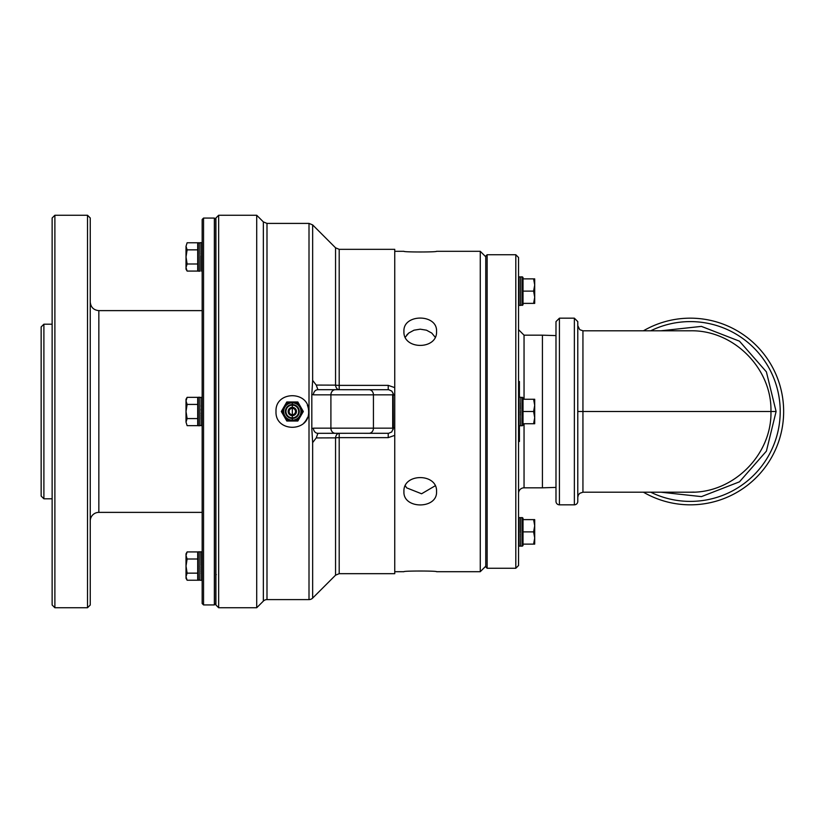 <?xml version="1.0" encoding="UTF-8"?>
<svg xmlns="http://www.w3.org/2000/svg" width="823" height="823" viewBox="0 0 823 823"><rect width="100%" height="100%" fill="white"/><g stroke="black" fill="none" stroke-linecap="round" stroke-linejoin="round"><path stroke-width="1.23" d="M518.552 381.512L519.416 381.512L519.416 397.252M519.416 425.748L519.416 441.488L518.552 441.488M406.675 335.126L408.702 333.068L413.99 330.188L420.234 329.179L426.479 330.188L431.766 333.068L435.151 337.183L431.766 333.068L426.479 330.188L420.234 329.179L413.99 330.188L408.702 333.068L405.317 337.183M435.151 485.817L421.582 493.779L406.675 487.874L421.582 493.779L435.151 485.817M405.317 485.817L406.675 487.874L405.317 485.817M403.928 571.697C402.92 570.792 437.548 570.792 436.55 571.697C437.548 570.792 402.92 570.792 403.928 571.697L394.752 571.697M518.552 411.5L518.552 257.486L515.805 254.739L515.805 568.261L518.552 565.514L518.552 411.5M198.312 271.179L197.705 270.582L197.705 243.269L198.312 242.672L198.312 271.179L200.051 271.168L200.051 255.819M203.548 218.074L203.548 604.926L202.17 603.547L202.17 219.453L203.548 218.074L214.361 218.074L214.361 604.926L215.739 603.547L215.739 219.453L214.361 218.074M202.17 270.582L201.573 271.179L201.573 242.672L199.886 242.682L199.886 253.937M199.824 271.158L199.999 242.682L197.705 243.269M199.989 264.296L199.999 264.821M199.886 249.246L199.886 248.731M199.999 252.054L199.886 250.357M200.02 253.937L199.886 252.105M199.999 257.661L199.886 255.819M199.845 257.671L199.999 259.554M199.855 259.554L199.999 261.395M199.999 263.165L199.886 261.447M522.42 517.626L523.016 518.223L523.016 545.526L522.42 546.122L522.42 517.626L520.681 517.626L520.681 532.512M518.552 518.223L519.148 517.626L519.148 546.122L522.42 546.122M520.681 546.102L520.846 534.394M520.897 517.626L520.784 546.102M520.836 539.147L520.846 539.672M520.722 536.246L520.846 538.016M520.702 534.394L520.846 536.246M520.846 532.502L520.692 530.701M520.887 530.66L520.733 528.778M520.733 526.946L520.846 528.726M520.733 525.208L520.846 526.895M533.613 423.752L534.703 417.631L534.703 423.752L523.016 423.752L523.016 399.248L534.703 399.248L534.703 417.631L533.613 411.5L534.703 405.369L533.613 399.248M520.846 397.9L520.681 397.252L523.016 397.848L523.016 411.5L533.613 411.5M522.42 276.878L523.016 277.474L523.016 304.777L522.42 305.374L522.42 276.878L520.733 276.898L520.733 305.374L523.016 304.777M518.552 277.474L519.148 276.878L519.148 305.374L520.846 305.374L520.846 276.898M520.733 276.95L519.148 276.878M520.722 296.105L520.846 297.833M520.712 294.274L520.846 296.105M520.692 292.391L520.846 294.274M520.784 290.54L520.887 292.35M520.887 290.55L520.692 288.801M520.733 286.805L520.846 288.606M520.733 285.036L520.846 286.754M520.733 283.894L520.733 283.369M197.705 559.249L197.705 552.418L198.312 551.822L198.312 580.328L197.705 579.731L197.705 559.249M202.17 579.731L201.573 580.328L201.573 551.822L199.907 551.822L199.886 580.266M201.573 580.328L199.824 580.266L200.051 551.914M197.705 579.731L199.824 580.266M199.886 559.465L199.886 558.951M200.02 562.459L199.886 560.658M200.03 564.331L199.886 562.459M199.938 566.224L199.886 564.331M199.835 566.173L199.999 568.076M199.845 568.076L199.999 569.938M199.999 571.728L199.886 569.989M199.989 572.89L199.999 573.425M487.134 254.739L485.755 256.107L485.755 566.893L487.134 568.261L487.134 254.739L515.805 254.739M518.552 493.316A5.494 5.494 0 0 1 524.045 487.823L524.045 423.752M524.045 399.248L524.045 335.177L542.419 335.177L542.419 487.823L524.045 487.823M542.419 487.823L555.988 487.401L555.988 335.599L542.419 335.177M90.252 411.5L90.252 217.992L87.505 215.245L87.505 607.755L90.252 605.008L90.252 411.5M54.884 215.245L52.137 217.992L52.137 605.008L54.884 607.755L54.884 215.245L87.505 215.245M43.897 324.19L41.15 326.937L41.15 496.063L43.897 498.81L43.897 324.19L52.137 324.19M90.252 520.959A8.59 8.59 0 0 1 98.842 512.379L98.842 310.621C93.627 310.117 90.767 307.257 90.252 302.041M485.755 256.797L480.262 251.303L480.262 571.697L436.55 571.697M436.55 251.303C437.548 252.208 402.92 252.208 403.928 251.303C402.92 252.208 437.548 252.208 436.55 251.303L480.262 251.303M403.928 331.402C402.92 313.635 437.548 313.635 436.55 331.402C437.548 350.073 402.92 350.073 403.928 331.402M403.928 491.598C402.92 472.927 437.548 472.927 436.55 491.598C437.548 509.365 402.92 509.365 403.928 491.598M215.914 411.5L215.914 605.008L218.661 607.755L218.661 215.245L215.914 217.992L215.914 411.5M263.35 221.891L263.35 601.109A5.154 5.154 0 0 1 266.991 599.597L266.991 223.403L263.35 221.891L256.704 215.245L256.704 607.755L218.661 607.755M308.625 411.5C309.633 432.538 275.005 432.538 276.003 411.5C275.005 390.462 309.633 390.462 308.625 411.5A16.316 16.316 0 0 0 307.391 405.255M303.852 423.032A16.316 16.316 0 0 0 307.391 417.745M335.558 575.184L339.199 573.672L394.752 573.672L394.752 249.328L339.199 249.328L339.199 385.37A5.154 0.833 -0 0 1 335.558 385.133L316.227 385.071L312.647 380.391L312.647 224.905L309.006 223.403L309.006 599.597A5.154 5.154 0 0 0 312.647 598.095L312.647 442.609L316.227 437.929L335.558 437.867A5.154 0.833 180 0 1 339.199 437.63L339.199 433.31A5.154 3.662 -90 0 0 335.558 437.867L335.558 575.184L312.647 598.095M393.209 429.493L392.694 428.155L313.44 428.155A5.154 4.465 90 0 0 317.904 433.31L388.713 433.289L391.738 431.931L393.384 428.155L394.752 427.806M394.752 395.194L393.384 394.845L393.209 393.507L393.384 428.155M394.752 387.633L388.23 385.37L339.199 385.37L339.199 389.691L317.904 389.691A5.154 4.465 90 0 0 313.44 394.845L330.908 394.845A5.154 4.465 -90 0 1 335.373 389.691L317.904 389.691L316.227 385.071M339.199 573.672L339.199 437.63L388.23 437.63L394.752 435.367M335.373 433.31A5.154 4.465 90 0 1 330.908 428.155L330.908 394.845L392.694 394.845L393.209 393.507L391.738 391.069L388.713 389.711L335.373 389.691M312.647 442.609L311.824 428.639L311.824 394.361L312.647 380.391M312.647 224.905L335.558 247.816L335.558 385.133A5.154 3.662 -90 0 0 339.199 389.691M316.227 437.929L317.904 433.31L339.199 433.31M388.23 437.63L388.23 433.31L364.26 433.31M197.705 425.152L198.312 425.748L198.312 397.252L197.705 397.848L197.705 425.152M202.17 397.848L199.886 397.252L199.886 406.377M202.17 425.152L199.824 425.717L199.886 397.252M199.886 424.946L199.886 425.47M199.886 420.656L199.886 424.966M199.886 419.123L199.886 420.697M199.886 417.446L199.886 419.164M199.989 418.598L199.999 419.123M199.999 417.446L199.866 415.666L199.886 417.498M199.886 413.815L199.886 415.718M199.855 413.815L199.999 415.666M199.886 411.942L199.886 413.866M199.835 411.922L200.03 413.681M199.886 408.455L200.051 410.07L199.886 408.455M199.999 406.325L199.886 404.649M199.835 397.252L198.312 397.252M199.917 425.748L198.312 425.748M201.573 425.748L201.573 397.252M186.019 411.5L186.019 399.248L187.119 397.344L186.019 400.883L187.119 404.422L186.019 411.5L187.119 418.578L186.019 422.117L186.019 411.5M187.119 425.656L186.019 422.117L187.119 425.656L197.705 425.656L197.705 418.578L187.119 418.578M187.119 397.344L197.705 397.344L197.705 418.578M197.705 404.422L187.119 404.422M577.787 501.392L577.787 321.608L574.361 318.172L574.361 504.828A3.436 3.436 0 0 0 577.787 501.392M559.424 318.172L559.424 504.828A3.436 3.436 0 0 1 555.988 501.392L555.988 321.608L559.424 318.172L574.361 318.172M643.432 492.195A93.328 93.328 0 0 0 780.43 387.211A93.328 93.328 0 0 0 643.421 330.805M582.941 330.805L690.199 330.805C733.334 329.684 772.056 368.365 770.945 411.5C772.046 454.635 733.344 493.316 690.209 492.205L582.941 492.195L582.941 330.795L579.731 329.673L577.787 325.651M295.519 411.5A3.199 3.199 0 0 0 291.136 408.527A3.199 3.199 0 0 0 292.916 414.648A3.199 3.199 0 0 0 295.519 411.5M296.475 411.5A4.166 4.166 0 0 0 290.241 407.899A4.166 4.166 0 0 0 290.241 415.101A4.166 4.166 0 0 0 296.475 411.5M292.319 417.858A6.358 6.358 0 0 0 297.823 408.321A6.358 6.358 0 0 0 286.805 408.321A6.358 6.358 0 0 0 292.319 417.858M292.319 418.444A6.944 6.944 0 0 0 299.263 411.5A6.944 6.944 0 0 0 292.319 404.556A6.944 6.944 0 0 0 285.375 411.5A6.944 6.944 0 0 0 292.319 418.444M300.961 411.5A8.642 8.642 0 0 0 292.319 402.859A8.642 8.642 0 0 0 283.678 411.5A8.642 8.642 0 0 0 292.319 420.142A8.642 8.642 0 0 0 300.961 411.5M290.426 421.026L286.816 421.026L285.015 417.909A9.711 9.711 0 0 0 290.426 421.026L294.212 421.026A9.711 9.711 0 0 0 299.623 417.909L301.516 414.627A9.711 9.711 0 0 0 301.516 408.373L299.623 405.091A9.711 9.711 0 0 0 294.212 401.974L290.426 401.974A9.711 9.711 0 0 0 285.015 405.091L283.122 408.373A9.711 9.711 0 0 0 283.122 414.627L285.015 417.909M283.122 414.627L281.312 411.5L283.122 408.373M285.015 405.091L286.816 401.974L290.426 401.974M294.212 401.974L297.823 401.974L299.623 405.091M301.516 408.373L303.317 411.5L301.516 414.627M299.623 417.909L297.823 421.026L294.212 421.026M187.119 580.225L186.019 578.332L186.019 553.817L187.119 551.924L186.019 555.463L187.119 559.002L186.019 566.07L187.119 573.147L186.019 576.686L187.119 580.225L197.705 580.225L197.705 573.147L187.119 573.147M187.119 551.924L197.705 551.924L197.705 573.147M197.705 559.002L187.119 559.002M534.703 297.257L534.703 303.378L533.613 303.378L534.703 297.257L533.613 291.126L534.703 285.005L534.703 297.257M534.703 278.874L534.703 285.005L533.613 278.874L534.703 278.874M533.613 303.378L523.016 303.378L523.016 278.874L533.613 278.874M523.016 291.126L533.613 291.126M522.42 397.252L522.42 425.748L520.733 425.748L520.733 424.431M518.552 397.848L519.148 397.252L519.148 425.748L520.846 425.748L520.846 417.93M520.836 414.113L520.681 412.457L520.836 414.113M520.887 410.605L520.733 424.452M520.836 415.81L520.681 414.339L520.836 415.81M520.836 419.051L520.846 419.565M520.897 397.262L520.733 408.712M520.846 399.515L520.846 397.89M520.846 400.657L520.846 399.484M520.846 401.984L520.846 400.616M520.846 403.476L520.846 401.943M520.846 405.122L520.846 403.435M520.733 403.99L520.733 403.476M520.733 405.122L520.856 406.881L520.846 405.07M520.733 406.881L520.877 408.712L520.846 406.829M520.836 410.605L520.846 408.661M520.681 412.457L520.764 411.5L520.836 412.374M520.764 411.5L520.846 410.543M520.815 411.5L520.743 410.667M523.016 411.5L523.016 425.152L522.42 425.748M534.703 519.622L534.703 544.126L533.613 544.126L534.703 537.995L533.613 531.874L534.703 525.743L533.613 519.622L534.703 519.622M533.613 544.126L523.016 544.126L523.016 531.874L533.613 531.874M523.016 531.874L523.016 519.622L533.613 519.622M186.019 246.314L187.119 242.775L186.019 246.314L187.119 249.853L186.019 256.93L186.019 246.314M187.119 271.076L186.019 269.183L186.019 256.93L187.119 263.998L186.019 267.537L187.119 271.076L197.705 271.076L197.705 263.998L187.119 263.998M187.119 242.775L197.705 242.775L197.705 263.998M197.705 249.853L187.119 249.853M520.733 518.716L520.897 519.529M519.416 384.207L518.552 384.207M519.416 438.793L518.552 438.793M388.23 389.691L388.23 385.37M368.971 433.31A5.154 4.465 90 0 0 373.436 428.155L373.436 394.845A5.154 4.465 -90 0 0 368.971 389.691M311.824 394.361L313.44 394.845M313.44 428.155L311.824 428.639M392.694 394.845L392.694 428.155M650.695 330.805A89.892 89.892 0 0 1 777.879 391.162A89.892 89.892 0 0 1 650.705 492.195M577.787 411.5L776.099 411.5L766.388 371.852L739.466 341.175L701.412 326.392L660.828 330.805M660.859 492.195L701.443 496.619L739.476 481.825L766.398 451.148L776.099 411.5M202.17 243.269L201.573 242.672M518.552 545.526L519.148 546.122M519.148 517.626L520.836 517.626M518.552 304.777L519.148 305.374M199.866 551.822L198.312 551.822M202.17 552.418L201.573 551.822L202.17 552.418M524.045 335.177L518.552 329.684M487.134 568.261L515.805 568.261M54.884 607.755L87.505 607.755M43.897 498.81L52.137 498.81M98.842 512.379L202.17 512.379M98.842 310.621L202.17 310.621M203.548 604.926L214.361 604.926M216.254 574.619L215.739 574.104M485.755 566.203L480.262 571.697M403.928 251.303L394.752 251.303M256.704 215.245L218.661 215.245M335.558 247.816L339.199 249.328M263.35 601.109L256.704 607.755M266.991 599.597L309.006 599.597M266.991 223.403L309.006 223.403M559.424 504.828L574.361 504.828M582.941 492.205L579.742 493.316L578.291 495.127L577.787 497.349M694.077 492.113L689.962 492.195M292.319 420.224L292.33 402.776L292.319 420.224M519.148 397.252L520.805 397.252M518.552 425.152L519.148 425.748"/></g></svg>
